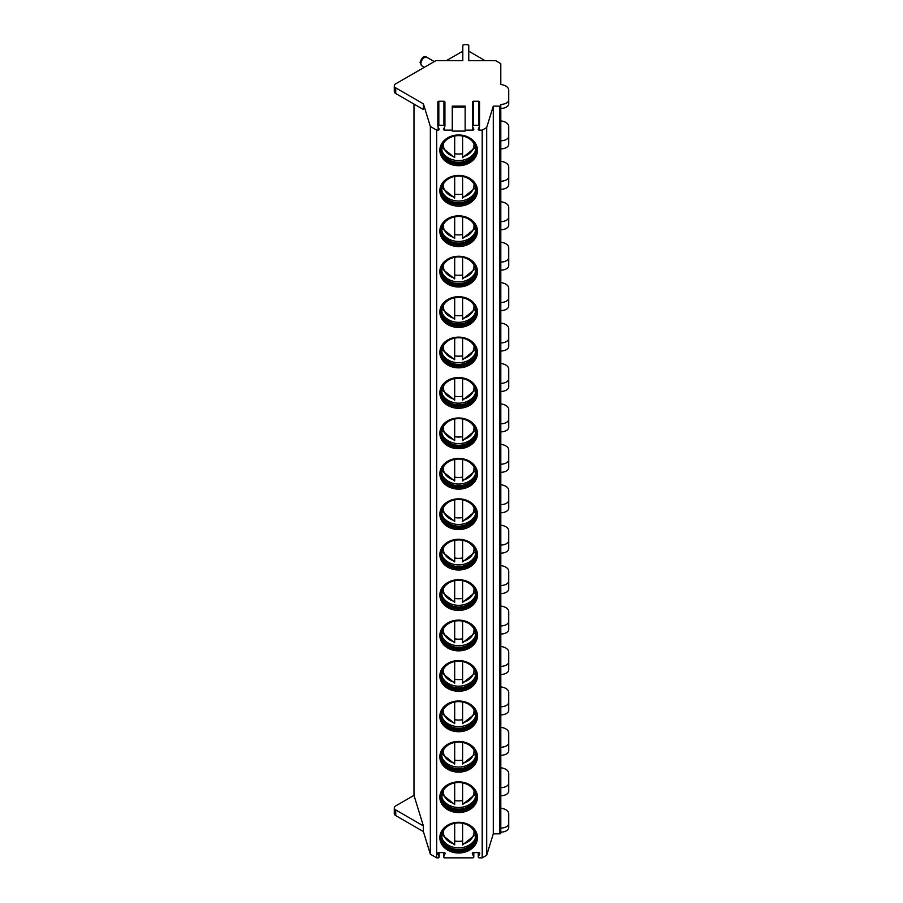 <?xml version="1.0" encoding="UTF-8"?>
<svg xmlns="http://www.w3.org/2000/svg" width="903" height="903" viewBox="0 0 903 903"><rect width="100%" height="100%" fill="white"/><g stroke="black" fill="none" stroke-linecap="round" stroke-linejoin="round"><path stroke-width="1.35" d="M465.147 130.122L465.147 106.114L452.268 106.114L452.268 131.093L465.147 131.093L465.147 130.122L472.822 130.122A0.993 0.813 0 0 0 473.759 129.039L472.562 126.352A0.993 0.813 180 0 1 473.488 125.269L473.488 101.26A0.993 0.813 180 0 0 472.562 102.344M444.592 126.951L444.592 130.122L452.268 130.122M479.245 126.951L479.245 130.122L482.213 130.122L486.683 127.537L493.286 106.114L499.799 106.114A0.993 0.576 0 0 0 500.793 105.538L500.793 104.398A7.924 4.571 0 0 0 508.716 99.815L508.716 90.097A9.899 5.723 0 0 0 500.793 84.498L500.793 63.628L495.533 60.603L468.759 60.603L468.759 45.173A4.955 2.856 0 0 0 462.81 45.15L462.81 60.603L435.98 60.603L395.728 83.832A4.955 2.856 0 0 0 394.284 85.853A4.955 2.856 0 0 0 395.728 87.873L423.383 103.834L430.347 126.454L436.691 130.122L438.158 130.122A0.993 0.813 0 0 0 439.095 129.039L437.899 126.352A0.993 0.813 180 0 1 438.824 125.269L438.824 101.26A0.993 0.813 180 0 0 437.899 102.344M452.268 107.085L465.147 107.085M479.245 130.122A0.993 0.813 0 0 1 478.319 129.039L479.516 126.352A0.993 0.813 180 0 0 478.579 125.269L473.488 125.269M482.213 130.122L482.213 857.85L486.683 855.265L493.286 833.841L499.799 833.841A0.993 0.576 0 0 0 500.793 833.266L500.793 105.538M436.691 130.122L436.691 857.85L438.147 857.85A0.993 0.813 180 0 0 439.072 856.766L437.695 853.685A0.993 0.813 180 0 1 438.632 852.59L444.118 852.59A0.993 0.813 180 0 1 445.055 853.685L443.678 856.766A0.993 0.813 180 0 0 444.603 857.85L472.811 857.85A0.993 0.813 180 0 0 473.736 856.766L472.359 853.685A0.993 0.813 180 0 1 473.296 852.59L478.782 852.59A0.993 0.813 180 0 1 479.707 853.685L478.342 856.766A0.993 0.813 180 0 0 479.267 857.85L482.213 857.85M444.592 130.122A0.993 0.813 0 0 1 443.655 129.039L444.852 126.352A0.993 0.813 180 0 0 443.926 125.269L438.824 125.269M440.833 837.058A17.823 14.55 180 0 0 458.656 851.619A17.823 14.55 180 0 0 476.479 837.058C473.161 814.269 438.948 822.238 440.833 837.058M441.827 836.663A16.83 13.748 -0 0 1 458.656 822.915A16.83 13.748 -0 0 1 475.497 836.663A16.83 13.748 180 0 1 458.656 850.412A16.83 13.748 180 0 1 441.827 836.663M441.827 836.234A16.83 13.748 180 0 0 442.763 840.332A16.83 13.748 180 0 0 458.656 849.554A16.83 13.748 180 0 0 474.56 840.332A16.83 13.748 180 0 0 475.486 836.234M442.357 839.226A17.823 14.55 180 0 0 458.656 847.906A17.823 14.55 180 0 0 474.967 839.226M462.618 840.964A17.823 14.55 -0 0 1 454.694 840.964M462.618 823.299L462.618 844.553M454.694 844.553L454.694 823.299M440.833 796.638A17.823 14.55 180 0 0 458.656 811.187A17.823 14.55 180 0 0 476.479 796.638C473.161 773.837 438.948 781.806 440.833 796.638M441.827 796.232A16.83 13.748 -0 0 1 458.656 782.483A16.83 13.748 -0 0 1 475.497 796.232A16.83 13.748 180 0 1 458.656 809.98A16.83 13.748 180 0 1 441.827 796.232M441.827 795.803A16.83 13.748 180 0 0 442.763 799.9A16.83 13.748 180 0 0 458.656 809.122A16.83 13.748 180 0 0 474.56 799.9A16.83 13.748 180 0 0 475.486 795.803M442.357 798.805A17.823 14.55 180 0 0 458.656 807.474A17.823 14.55 180 0 0 474.967 798.805M462.618 800.532A17.823 14.55 -0 0 1 454.694 800.532M462.618 782.878L462.618 804.121M454.694 804.121L454.694 782.878M440.833 756.206A17.823 14.55 180 0 0 458.656 770.756A17.823 14.55 180 0 0 476.479 756.206C473.161 733.417 438.948 741.374 440.833 756.206M441.827 755.8A16.83 13.748 -0 0 1 458.656 742.063A16.83 13.748 -0 0 1 475.497 755.8A16.83 13.748 180 0 1 458.656 769.548A16.83 13.748 180 0 1 441.827 755.8M441.827 755.371A16.83 13.748 180 0 0 442.763 759.468A16.83 13.748 180 0 0 458.656 768.69A16.83 13.748 180 0 0 474.56 759.468A16.83 13.748 180 0 0 475.486 755.371M442.357 758.373A17.823 14.55 180 0 0 458.656 767.042A17.823 14.55 180 0 0 474.967 758.373M462.618 760.1A17.823 14.55 -0 0 1 454.694 760.1M462.618 742.447L462.618 763.69M454.694 763.69L454.694 742.447M440.833 715.774A17.823 14.55 180 0 0 458.656 730.335A17.823 14.55 180 0 0 476.479 715.774C473.161 692.985 438.948 700.954 440.833 715.774M441.827 715.379A16.83 13.748 -0 0 1 458.656 701.631A16.83 13.748 -0 0 1 475.497 715.379A16.83 13.748 180 0 1 458.656 729.116A16.83 13.748 180 0 1 441.827 715.379M441.827 714.95A16.83 13.748 180 0 0 442.763 719.036A16.83 13.748 180 0 0 458.656 728.258A16.83 13.748 180 0 0 474.56 719.036A16.83 13.748 180 0 0 475.486 714.95M442.357 717.941A17.823 14.55 180 0 0 458.656 726.61A17.823 14.55 180 0 0 474.967 717.941M462.618 719.68A17.823 14.55 -0 0 1 454.694 719.68M462.618 702.015L462.618 723.258M454.694 723.258L454.694 702.015M440.833 675.342A17.823 14.55 180 0 0 458.656 689.903A17.823 14.55 180 0 0 476.479 675.342C473.161 652.553 438.948 660.522 440.833 675.342M441.827 674.947A16.83 13.748 -0 0 1 458.656 661.199A16.83 13.748 -0 0 1 475.497 674.947A16.83 13.748 180 0 1 458.656 688.696A16.83 13.748 180 0 1 441.827 674.947M441.827 674.518A16.83 13.748 180 0 0 442.763 678.605A16.83 13.748 180 0 0 458.656 687.838A16.83 13.748 180 0 0 474.56 678.605A16.83 13.748 180 0 0 475.486 674.518M442.357 677.51A17.823 14.55 180 0 0 458.656 686.19A17.823 14.55 180 0 0 474.967 677.51M462.618 679.248A17.823 14.55 -0 0 1 454.694 679.248M462.618 661.583L462.618 682.837M454.694 682.837L454.694 661.583M440.833 634.922A17.823 14.55 180 0 0 458.656 649.471A17.823 14.55 180 0 0 476.479 634.922C473.161 612.121 438.948 620.09 440.833 634.922M441.827 634.516A16.83 13.748 -0 0 1 458.656 620.767A16.83 13.748 -0 0 1 475.497 634.516A16.83 13.748 180 0 1 458.656 648.264A16.83 13.748 180 0 1 441.827 634.516M441.827 634.087A16.83 13.748 180 0 0 442.763 638.184A16.83 13.748 180 0 0 458.656 647.406A16.83 13.748 180 0 0 474.56 638.184A16.83 13.748 180 0 0 475.486 634.087M442.357 637.089A17.823 14.55 180 0 0 458.656 645.758A17.823 14.55 180 0 0 474.967 637.089M462.618 638.816A17.823 14.55 -0 0 1 454.694 638.816M462.618 621.151L462.618 642.405M454.694 642.405L454.694 621.151M440.833 594.49A17.823 14.55 180 0 0 458.656 609.04A17.823 14.55 180 0 0 476.479 594.49C473.161 571.689 438.948 579.658 440.833 594.49M441.827 594.084A16.83 13.748 -0 0 1 458.656 580.347A16.83 13.748 -0 0 1 475.497 594.084A16.83 13.748 180 0 1 458.656 607.832A16.83 13.748 180 0 1 441.827 594.084M441.827 593.655A16.83 13.748 180 0 0 442.763 597.752A16.83 13.748 180 0 0 458.656 606.974A16.83 13.748 180 0 0 474.56 597.752A16.83 13.748 180 0 0 475.486 593.655M442.357 596.657A17.823 14.55 180 0 0 458.656 605.326A17.823 14.55 180 0 0 474.967 596.657M462.618 598.384A17.823 14.55 -0 0 1 454.694 598.384M462.618 580.731L462.618 601.974M454.694 601.974L454.694 580.731M440.833 554.058A17.823 14.55 180 0 0 458.656 568.608A17.823 14.55 180 0 0 476.479 554.058C473.161 531.269 438.948 539.238 440.833 554.058M441.827 553.663A16.83 13.748 -0 0 1 458.656 539.915A16.83 13.748 -0 0 1 475.497 553.663A16.83 13.748 180 0 1 458.656 567.4A16.83 13.748 180 0 1 441.827 553.663M441.827 553.234A16.83 13.748 180 0 0 442.763 557.32A16.83 13.748 180 0 0 458.656 566.542A16.83 13.748 180 0 0 474.56 557.32A16.83 13.748 180 0 0 475.486 553.234M442.357 556.225A17.823 14.55 180 0 0 458.656 564.894A17.823 14.55 180 0 0 474.967 556.225M462.618 557.952A17.823 14.55 -0 0 1 454.694 557.952M462.618 540.299L462.618 561.542M454.694 561.542L454.694 540.299M440.833 513.626A17.823 14.55 180 0 0 458.656 528.187A17.823 14.55 180 0 0 476.479 513.626C473.161 490.837 438.948 498.806 440.833 513.626M441.827 513.231A16.83 13.748 -0 0 1 458.656 499.483A16.83 13.748 -0 0 1 475.497 513.231A16.83 13.748 180 0 1 458.656 526.98A16.83 13.748 180 0 1 441.827 513.231M441.827 512.802A16.83 13.748 180 0 0 442.763 516.888A16.83 13.748 180 0 0 458.656 526.122A16.83 13.748 180 0 0 474.56 516.888A16.83 13.748 180 0 0 475.486 512.802M442.357 515.794A17.823 14.55 180 0 0 458.656 524.462A17.823 14.55 180 0 0 474.967 515.794M462.618 517.532A17.823 14.55 -0 0 1 454.694 517.532M462.618 499.867L462.618 521.11M454.694 521.11L454.694 499.867M440.833 473.195A17.823 14.55 180 0 0 458.656 487.755A17.823 14.55 180 0 0 476.479 473.195C473.161 450.405 438.948 458.374 440.833 473.195M441.827 472.8A16.83 13.748 -0 0 1 458.656 459.051A16.83 13.748 -0 0 1 475.497 472.8A16.83 13.748 180 0 1 458.656 486.548A16.83 13.748 180 0 1 441.827 472.8M441.827 472.371A16.83 13.748 180 0 0 442.763 476.468A16.83 13.748 180 0 0 458.656 485.69A16.83 13.748 180 0 0 474.56 476.468A16.83 13.748 180 0 0 475.486 472.371M442.357 475.362A17.823 14.55 180 0 0 458.656 484.042A17.823 14.55 180 0 0 474.967 475.362M462.618 477.1A17.823 14.55 -0 0 1 454.694 477.1M462.618 459.435L462.618 480.689M454.694 480.689L454.694 459.435M440.833 432.774A17.823 14.55 180 0 0 458.656 447.324A17.823 14.55 180 0 0 476.479 432.774C473.161 409.973 438.948 417.942 440.833 432.774M441.827 432.368A16.83 13.748 -0 0 1 458.656 418.62A16.83 13.748 -0 0 1 475.497 432.368A16.83 13.748 180 0 1 458.656 446.116A16.83 13.748 180 0 1 441.827 432.368M441.827 431.939A16.83 13.748 180 0 0 442.763 436.036A16.83 13.748 180 0 0 458.656 445.258A16.83 13.748 180 0 0 474.56 436.036A16.83 13.748 180 0 0 475.486 431.939M442.357 434.941A17.823 14.55 180 0 0 458.656 443.61A17.823 14.55 180 0 0 474.967 434.941M462.618 436.668A17.823 14.55 -0 0 1 454.694 436.668M462.618 419.015L462.618 440.258M454.694 440.258L454.694 419.015M440.833 392.342A17.823 14.55 180 0 0 458.656 406.892A17.823 14.55 180 0 0 476.479 392.342C473.161 369.553 438.948 377.51 440.833 392.342M441.827 391.936A16.83 13.748 -0 0 1 458.656 378.199A16.83 13.748 -0 0 1 475.497 391.936A16.83 13.748 180 0 1 458.656 405.684A16.83 13.748 180 0 1 441.827 391.936M441.827 391.507A16.83 13.748 180 0 0 442.763 395.604A16.83 13.748 180 0 0 458.656 404.826A16.83 13.748 180 0 0 474.56 395.604A16.83 13.748 180 0 0 475.486 391.507M442.357 394.509A17.823 14.55 180 0 0 458.656 403.178A17.823 14.55 180 0 0 474.967 394.509M462.618 396.236A17.823 14.55 -0 0 1 454.694 396.236M462.618 378.583L462.618 399.826M454.694 399.826L454.694 378.583M440.833 351.91A17.823 14.55 180 0 0 458.656 366.471A17.823 14.55 180 0 0 476.479 351.91C473.161 329.121 438.948 337.09 440.833 351.91M441.827 351.515A16.83 13.748 -0 0 1 458.656 337.767A16.83 13.748 -0 0 1 475.497 351.515A16.83 13.748 180 0 1 458.656 365.252A16.83 13.748 180 0 1 441.827 351.515M441.827 351.086A16.83 13.748 180 0 0 442.763 355.172A16.83 13.748 180 0 0 458.656 364.394A16.83 13.748 180 0 0 474.56 355.172A16.83 13.748 180 0 0 475.486 351.086M442.357 354.078A17.823 14.55 180 0 0 458.656 362.746A17.823 14.55 180 0 0 474.967 354.078M462.618 355.816A17.823 14.55 -0 0 1 454.694 355.816M462.618 338.151L462.618 359.394M454.694 359.394L454.694 338.151M440.833 311.479A17.823 14.55 180 0 0 458.656 326.039A17.823 14.55 180 0 0 476.479 311.479C473.161 288.689 438.948 296.658 440.833 311.479M441.827 311.084A16.83 13.748 -0 0 1 458.656 297.335A16.83 13.748 -0 0 1 475.497 311.084A16.83 13.748 180 0 1 458.656 324.832A16.83 13.748 180 0 1 441.827 311.084M441.827 310.655A16.83 13.748 180 0 0 442.763 314.741A16.83 13.748 180 0 0 458.656 323.974A16.83 13.748 180 0 0 474.56 314.741A16.83 13.748 180 0 0 475.486 310.655M442.357 313.646A17.823 14.55 180 0 0 458.656 322.326A17.823 14.55 180 0 0 474.967 313.646M462.618 315.384A17.823 14.55 -0 0 1 454.694 315.384M462.618 297.719L462.618 318.973M454.694 318.973L454.694 297.719M440.833 271.058A17.823 14.55 180 0 0 458.656 285.608A17.823 14.55 180 0 0 476.479 271.058C473.161 248.257 438.948 256.226 440.833 271.058M441.827 270.652A16.83 13.748 -0 0 1 458.656 256.903A16.83 13.748 -0 0 1 475.497 270.652A16.83 13.748 180 0 1 458.656 284.4A16.83 13.748 180 0 1 441.827 270.652M441.827 270.223A16.83 13.748 180 0 0 442.763 274.32A16.83 13.748 180 0 0 458.656 283.542A16.83 13.748 180 0 0 474.56 274.32A16.83 13.748 180 0 0 475.486 270.223M442.357 273.225A17.823 14.55 180 0 0 458.656 281.894A17.823 14.55 180 0 0 474.967 273.225M462.618 274.952A17.823 14.55 -0 0 1 454.694 274.952M462.618 257.287L462.618 278.542M454.694 278.542L454.694 257.287M440.833 230.626A17.823 14.55 180 0 0 458.656 245.176A17.823 14.55 180 0 0 476.479 230.626C473.161 207.825 438.948 215.794 440.833 230.626M441.827 230.22A16.83 13.748 -0 0 1 458.656 216.483A16.83 13.748 -0 0 1 475.497 230.22A16.83 13.748 180 0 1 458.656 243.968A16.83 13.748 180 0 1 441.827 230.22M441.827 229.791A16.83 13.748 180 0 0 442.763 233.888A16.83 13.748 180 0 0 458.656 243.11A16.83 13.748 180 0 0 474.56 233.888A16.83 13.748 180 0 0 475.486 229.791M442.357 232.793A17.823 14.55 180 0 0 458.656 241.462A17.823 14.55 180 0 0 474.967 232.793M462.618 234.52A17.823 14.55 -0 0 1 454.694 234.52M462.618 216.867L462.618 238.11M454.694 238.11L454.694 216.867M440.833 190.194A17.823 14.55 180 0 0 458.656 204.744A17.823 14.55 180 0 0 476.479 190.194C473.161 167.405 438.948 175.374 440.833 190.194M441.827 189.799A16.83 13.748 -0 0 1 458.656 176.051A16.83 13.748 -0 0 1 475.497 189.799A16.83 13.748 180 0 1 458.656 203.536A16.83 13.748 180 0 1 441.827 189.799M441.827 189.37A16.83 13.748 180 0 0 442.763 193.456A16.83 13.748 180 0 0 458.656 202.678A16.83 13.748 180 0 0 474.56 193.456A16.83 13.748 180 0 0 475.486 189.37M442.357 192.362A17.823 14.55 180 0 0 458.656 201.03A17.823 14.55 180 0 0 474.967 192.362M462.618 194.089A17.823 14.55 -0 0 1 454.694 194.089M462.618 176.435L462.618 197.678M454.694 197.678L454.694 176.435M440.833 149.763A17.823 14.55 180 0 0 458.656 164.323A17.823 14.55 180 0 0 476.479 149.763C473.161 126.973 438.948 134.942 440.833 149.763M441.827 149.367A16.83 13.748 -0 0 1 458.656 135.619A16.83 13.748 -0 0 1 475.497 149.367A16.83 13.748 180 0 1 458.656 163.116A16.83 13.748 180 0 1 441.827 149.367M441.827 148.939A16.83 13.748 180 0 0 442.763 153.025A16.83 13.748 180 0 0 458.656 162.258A16.83 13.748 180 0 0 474.56 153.025A16.83 13.748 180 0 0 475.486 148.939M442.357 151.93A17.823 14.55 180 0 0 458.656 160.599A17.823 14.55 180 0 0 474.967 151.93M462.618 153.668A17.823 14.55 -0 0 1 454.694 153.668M462.618 136.003L462.618 157.246M454.694 157.246L454.694 136.003M479.516 102.344A0.993 0.813 180 0 0 478.579 101.26L473.488 101.26M444.852 102.344A0.993 0.813 180 0 0 443.926 101.26L438.824 101.26M486.683 127.537L486.683 855.265M493.286 106.114L493.286 833.841M500.793 503.219L500.793 504.642A7.924 4.571 0 0 0 508.716 500.07L508.716 508.152A7.924 4.571 0 0 1 500.793 512.735L500.793 514.857M500.793 543.64L500.793 545.073A7.924 4.571 0 0 0 508.716 540.502L508.716 548.584A7.924 4.571 0 0 1 500.793 553.155L500.793 555.277M500.793 584.072L500.793 585.505A7.924 4.571 0 0 0 508.716 580.934L508.716 589.016A7.924 4.571 0 0 1 500.793 593.587L500.793 595.709M500.793 624.504L500.793 625.937A7.924 4.571 0 0 0 508.716 621.354L508.716 629.447A7.924 4.571 0 0 1 500.793 634.019L500.793 636.141M500.793 664.935L500.793 666.358A7.924 4.571 0 0 0 508.716 661.786L508.716 669.868A7.924 4.571 0 0 1 500.793 674.451L500.793 676.573M500.793 705.356L500.793 706.789A7.924 4.571 0 0 0 508.716 702.218L508.716 710.3A7.924 4.571 0 0 1 500.793 714.871L500.793 716.993M500.793 745.788L500.793 747.221A7.924 4.571 0 0 0 508.716 742.65L508.716 750.732A7.924 4.571 0 0 1 500.793 755.303L500.793 757.425M500.793 786.22L500.793 787.653A7.924 4.571 0 0 0 508.716 783.07L508.716 791.163A7.924 4.571 0 0 1 500.793 795.735L500.793 808.185A9.899 5.723 0 0 1 508.716 813.784L508.716 827.543A7.924 4.571 0 0 1 500.793 832.126M500.793 826.651L500.793 828.074A7.924 4.571 0 0 0 508.716 823.502M508.716 500.07L508.716 490.352A9.899 5.723 0 0 0 500.793 484.753L500.793 472.303A7.924 4.571 0 0 0 508.716 467.731L508.716 449.92A9.899 5.723 0 0 0 500.793 444.321L500.793 433.993M500.793 464.21A7.924 4.571 0 0 0 508.716 459.638M500.793 444.321L500.793 431.871A7.924 4.571 0 0 0 508.716 427.3L508.716 409.488A9.899 5.723 0 0 0 500.793 403.889L500.793 393.561M500.793 423.789A7.924 4.571 0 0 0 508.716 419.206M500.793 403.889L500.793 391.439A7.924 4.571 0 0 0 508.716 386.868L508.716 369.067A9.899 5.723 0 0 0 500.793 363.457L500.793 353.129M500.793 383.357A7.924 4.571 0 0 0 508.716 378.786M500.793 363.457L500.793 351.007A7.924 4.571 0 0 0 508.716 346.436L508.716 328.636A9.899 5.723 0 0 0 500.793 323.026L500.793 312.709M500.793 342.926A7.924 4.571 0 0 0 508.716 338.354M500.793 323.026L500.793 310.587A7.924 4.571 0 0 0 508.716 306.004L508.716 288.204A9.899 5.723 0 0 0 500.793 282.605L500.793 272.277M500.793 302.494A7.924 4.571 0 0 0 508.716 297.922M500.793 282.605L500.793 270.155A7.924 4.571 0 0 0 508.716 265.584L508.716 247.772A9.899 5.723 0 0 0 500.793 242.173L500.793 231.845M500.793 262.073A7.924 4.571 0 0 0 508.716 257.49M500.793 242.173L500.793 229.723A7.924 4.571 0 0 0 508.716 225.152L508.716 207.34A9.899 5.723 0 0 0 500.793 201.741L500.793 191.413M500.793 221.641A7.924 4.571 0 0 0 508.716 217.07M500.793 201.741L500.793 189.291A7.924 4.571 0 0 0 508.716 184.72L508.716 166.92A9.899 5.723 0 0 0 500.793 161.31L500.793 150.993M500.793 181.21A7.924 4.571 0 0 0 508.716 176.638M500.793 161.31L500.793 148.871A7.924 4.571 0 0 0 508.716 144.288L508.716 126.488A9.899 5.723 0 0 0 500.793 120.889L500.793 108.439A7.924 4.571 0 0 0 508.716 103.868L508.716 99.815M500.793 140.778A7.924 4.571 0 0 0 508.716 136.206M508.716 783.07L508.716 773.352A9.899 5.723 0 0 0 500.793 767.753M508.716 742.65L508.716 732.931A9.899 5.723 0 0 0 500.793 727.321M508.716 702.218L508.716 692.499A9.899 5.723 0 0 0 500.793 686.89M508.716 661.786L508.716 652.068A9.899 5.723 0 0 0 500.793 646.469M508.716 621.354L508.716 611.636A9.899 5.723 0 0 0 500.793 606.037M508.716 580.934L508.716 571.204A9.899 5.723 0 0 0 500.793 565.605M508.716 540.502L508.716 530.783A9.899 5.723 0 0 0 500.793 525.174M500.793 84.498L500.793 70.129M500.793 484.753L500.793 474.425M500.793 120.889L500.793 110.561M468.759 60.603L468.759 51.234A4.955 2.856 0 0 1 469.255 51.494L485.035 60.603M413.98 104.071L413.98 795.362L395.728 805.905A4.955 2.856 0 0 0 394.284 807.925A4.955 2.856 0 0 0 395.728 809.946L423.383 825.906L423.383 831.561L430.347 854.182L436.691 857.85M462.81 60.603L462.81 51.211A4.955 2.856 0 0 0 462.257 51.494L446.477 60.603M394.284 85.853L394.284 91.519A4.955 2.856 0 0 0 395.728 93.54L423.383 109.5L423.383 103.834M430.347 126.454L430.347 854.182M413.98 795.362L423.383 825.906M394.284 807.925L394.284 813.58A4.955 2.856 0 0 0 395.728 815.601L423.383 831.561M438.158 126.951L438.158 130.122M472.822 126.951L472.822 130.122M439.84 797.202A18.816 15.362 180 0 0 458.656 812.565A18.816 15.362 180 0 0 477.473 797.202A18.816 15.362 180 0 0 458.656 781.84A18.816 15.362 180 0 0 439.84 797.202M439.84 756.782A18.816 15.362 180 0 0 458.656 772.144A18.816 15.362 180 0 0 477.473 756.782A18.816 15.362 180 0 0 458.656 741.408A18.816 15.362 180 0 0 439.84 756.782M439.84 716.35A18.816 15.362 180 0 0 458.656 731.712A18.816 15.362 180 0 0 477.473 716.35A18.816 15.362 180 0 0 458.656 700.988A18.816 15.362 180 0 0 439.84 716.35M439.84 675.918A18.816 15.362 180 0 0 458.656 691.28A18.816 15.362 180 0 0 477.473 675.918A18.816 15.362 180 0 0 458.656 660.556A18.816 15.362 180 0 0 439.84 675.918M439.84 635.486A18.816 15.362 180 0 0 458.656 650.849A18.816 15.362 180 0 0 477.473 635.486A18.816 15.362 180 0 0 458.656 620.124A18.816 15.362 180 0 0 439.84 635.486M439.84 595.054A18.816 15.362 180 0 0 458.656 610.428A18.816 15.362 180 0 0 477.473 595.054A18.816 15.362 180 0 0 458.656 579.692A18.816 15.362 180 0 0 439.84 595.054M439.84 554.634A18.816 15.362 180 0 0 458.656 569.996A18.816 15.362 180 0 0 477.473 554.634A18.816 15.362 180 0 0 458.656 539.272A18.816 15.362 180 0 0 439.84 554.634M439.84 514.202A18.816 15.362 180 0 0 458.656 529.564A18.816 15.362 180 0 0 477.473 514.202A18.816 15.362 180 0 0 458.656 498.84A18.816 15.362 180 0 0 439.84 514.202M439.84 473.77A18.816 15.362 180 0 0 458.656 489.133A18.816 15.362 180 0 0 477.473 473.77A18.816 15.362 180 0 0 458.656 458.408A18.816 15.362 180 0 0 439.84 473.77M439.84 433.338A18.816 15.362 180 0 0 458.656 448.701A18.816 15.362 180 0 0 477.473 433.338A18.816 15.362 180 0 0 458.656 417.976A18.816 15.362 180 0 0 439.84 433.338M439.84 392.918A18.816 15.362 180 0 0 458.656 408.28A18.816 15.362 180 0 0 477.473 392.918A18.816 15.362 180 0 0 458.656 377.544A18.816 15.362 180 0 0 439.84 392.918M439.84 352.486A18.816 15.362 180 0 0 458.656 367.848A18.816 15.362 180 0 0 477.473 352.486A18.816 15.362 180 0 0 458.656 337.124A18.816 15.362 180 0 0 439.84 352.486M439.84 312.054A18.816 15.362 180 0 0 458.656 327.417A18.816 15.362 180 0 0 477.473 312.054A18.816 15.362 180 0 0 458.656 296.692A18.816 15.362 180 0 0 439.84 312.054M439.84 271.622A18.816 15.362 180 0 0 458.656 286.985A18.816 15.362 180 0 0 477.473 271.622A18.816 15.362 180 0 0 458.656 256.26A18.816 15.362 180 0 0 439.84 271.622M439.84 231.191A18.816 15.362 180 0 0 458.656 246.564A18.816 15.362 180 0 0 477.473 231.191A18.816 15.362 180 0 0 458.656 215.828A18.816 15.362 180 0 0 439.84 231.191M439.84 190.77A18.816 15.362 180 0 0 458.656 206.132A18.816 15.362 180 0 0 477.473 190.77A18.816 15.362 180 0 0 458.656 175.408A18.816 15.362 180 0 0 439.84 190.77M439.84 150.338A18.816 15.362 180 0 0 458.656 165.701A18.816 15.362 180 0 0 477.473 150.338A18.816 15.362 180 0 0 458.656 134.976A18.816 15.362 180 0 0 439.84 150.338M439.84 837.634A18.816 15.362 180 0 0 458.656 852.996A18.816 15.362 180 0 0 477.473 837.634A18.816 15.362 180 0 0 458.656 822.272A18.816 15.362 180 0 0 439.84 837.634M462.618 844.023A15.351 12.529 180 0 0 473.962 830.929M443.362 830.929A15.351 12.529 180 0 0 454.694 844.023M462.618 803.602A15.351 12.529 180 0 0 473.962 790.497M443.362 790.497A15.351 12.529 180 0 0 454.694 803.602M462.618 763.17A15.351 12.529 180 0 0 473.962 750.077M443.362 750.077A15.351 12.529 180 0 0 454.694 763.17M462.618 722.739A15.351 12.529 180 0 0 473.962 709.645M443.362 709.645A15.351 12.529 180 0 0 454.694 722.739M462.618 682.307A15.351 12.529 180 0 0 473.962 669.213M443.362 669.213A15.351 12.529 180 0 0 454.694 682.307M462.618 641.875A15.351 12.529 180 0 0 473.962 628.781M443.362 628.781A15.351 12.529 180 0 0 454.694 641.875M462.618 601.454A15.351 12.529 180 0 0 473.962 588.361M443.362 588.361A15.351 12.529 180 0 0 454.694 601.454M462.618 561.023A15.351 12.529 180 0 0 473.962 547.929M443.362 547.929A15.351 12.529 180 0 0 454.694 561.023M462.618 520.591A15.351 12.529 180 0 0 473.962 507.497M443.362 507.497A15.351 12.529 180 0 0 454.694 520.591M462.618 480.159A15.351 12.529 180 0 0 473.962 467.065M443.362 467.065A15.351 12.529 180 0 0 454.694 480.159M462.618 439.738A15.351 12.529 180 0 0 473.962 426.634M443.362 426.634A15.351 12.529 180 0 0 454.694 439.738M462.618 399.307A15.351 12.529 180 0 0 473.962 386.213M443.362 386.213A15.351 12.529 180 0 0 454.694 399.307M462.618 358.875A15.351 12.529 180 0 0 473.962 345.781M443.362 345.781A15.351 12.529 180 0 0 454.694 358.875M462.618 318.443A15.351 12.529 180 0 0 473.962 305.349M443.362 305.349A15.351 12.529 180 0 0 454.694 318.443M462.618 278.011A15.351 12.529 180 0 0 473.962 264.918M443.362 264.918A15.351 12.529 180 0 0 454.694 278.011M462.618 237.591A15.351 12.529 180 0 0 473.962 224.497M443.362 224.497A15.351 12.529 180 0 0 454.694 237.591M462.618 197.159A15.351 12.529 180 0 0 473.962 184.065M443.362 184.065A15.351 12.529 180 0 0 454.694 197.159M462.618 156.727A15.351 12.529 180 0 0 473.962 143.633M443.362 143.633A15.351 12.529 180 0 0 454.694 156.727M478.579 125.269L478.579 101.26M443.926 125.269L443.926 101.26M499.799 106.114L499.799 833.841M395.728 87.873L395.728 93.54M473.736 856.766L473.736 852.59M478.342 856.766L478.342 852.59M439.072 856.766L439.072 852.59M443.678 856.766L443.678 852.59M421.938 65.896L420.053 62.42C421.994 57.103 424.275 55.41 426.893 57.318A4.955 2.856 120 0 0 423.078 58.65A4.955 2.856 120 0 0 420.922 63.628A4.955 2.856 -60 0 0 421.938 65.896L424.365 67.296M395.728 815.601L395.728 809.946M462.618 844.903L475.328 834.744M454.694 844.903L441.985 834.744M462.618 804.471L475.328 794.324M454.694 804.471L441.985 794.324M462.618 764.051L475.328 753.892M454.694 764.051L441.985 753.892M462.618 723.619L475.328 713.46M454.694 723.619L441.985 713.46M462.618 683.187L475.328 673.028M454.694 683.187L441.985 673.028M462.618 642.755L475.328 632.597M454.694 642.755L441.985 632.597M462.618 602.335L475.328 592.176M454.694 602.335L441.985 592.176M462.618 561.903L475.328 551.744M454.694 561.903L441.985 551.744M462.618 521.471L475.328 511.312M454.694 521.471L441.985 511.312M462.618 481.039L475.328 470.881M454.694 481.039L441.985 470.881M462.618 440.608L475.328 430.46M454.694 440.608L441.985 430.46M462.618 400.187L475.328 390.028M454.694 400.187L441.985 390.028M462.618 359.755L475.328 349.596M454.694 359.755L441.985 349.596M462.618 319.323L475.328 309.165M454.694 319.323L441.985 309.165M462.618 278.892L475.328 268.733M454.694 278.892L441.985 268.733M462.618 238.471L475.328 228.312M454.694 238.471L441.985 228.312M462.618 198.039L475.328 187.88M454.694 198.039L441.985 187.88M462.618 157.607L475.328 147.449M454.694 157.607L441.985 147.449M479.572 102.062L479.572 126.081M472.495 102.062L472.495 126.081M444.919 102.062L444.919 126.081M437.842 102.062L437.842 126.081M473.793 852.59L473.793 857.037M478.274 852.59L478.274 857.037M439.14 852.59L439.14 857.037M443.621 852.59L443.621 857.037M426.893 57.318L434.275 61.585"/></g></svg>

